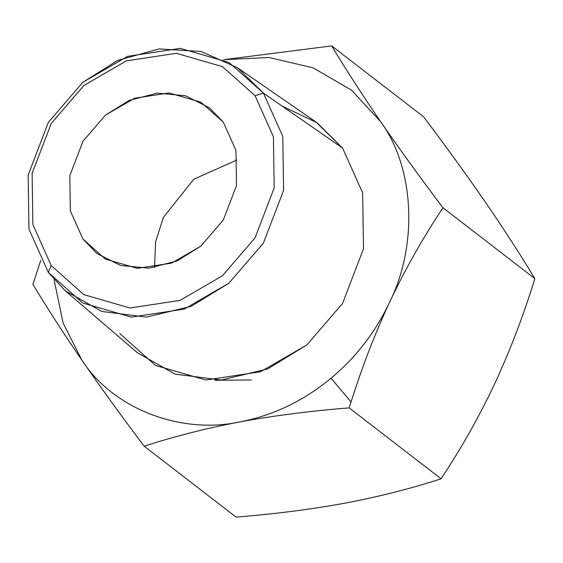 <?xml version="1.0" encoding="UTF-8"?>
<svg xmlns="http://www.w3.org/2000/svg" width="563" height="563" viewBox="0 0 563 563"><rect width="100%" height="100%" fill="white"/><g stroke="black" fill="none" stroke-linecap="round" stroke-linejoin="round"><path stroke-width="0.84" d="M494.645 383.875C479.866 415.156 463.075 445.171 444.27 473.926L441.096 478.803L349.18 407.886L351.045 402.003C362.164 366.802 374.944 333.69 389.385 302.669C404.783 270.036 422.63 238.395 442.933 207.74C419.653 176.852 398.885 148.168 380.63 121.671C414.537 167.675 418.274 244.933 389.385 302.669C404.783 270.036 422.63 238.395 442.933 207.74C419.653 176.852 398.885 148.168 380.63 121.671C362.544 95.302 346.224 70.044 331.67 45.899L423.587 116.808C446.593 147.309 467.36 176.001 485.89 202.877C504.195 229.584 520.515 254.842 534.85 278.657C523.456 315.583 510.05 350.658 494.645 383.875C479.866 415.156 463.075 445.171 444.27 473.926L441.096 478.803C411.032 488.571 379.082 496.672 345.26 503.097C311.205 509.353 274.814 514.019 236.073 517.101L144.163 446.192C174.657 436.311 206.6 428.211 240 421.891C180.322 434.84 112.818 408.478 81.86 360.123C100.108 386.612 120.876 415.304 144.163 446.192C174.657 436.311 206.6 428.211 240 421.891C180.322 434.84 112.818 408.478 81.86 360.123C100.108 386.612 120.876 415.304 144.163 446.192L236.073 517.101C274.814 514.019 311.205 509.353 345.26 503.097C379.082 496.672 411.032 488.571 441.096 478.803L349.18 407.886L351.045 402.003L331.1 378.202C303.52 400.94 273.154 415.508 240 421.891C273.562 415.698 309.953 411.032 349.18 407.886C309.953 411.032 273.562 415.698 240 421.891C273.154 415.508 303.52 400.94 331.1 378.202C356.034 357.273 375.465 332.093 389.385 302.669C375.465 332.093 356.034 357.273 331.1 378.202L351.045 402.003C362.164 366.802 374.944 333.69 389.385 302.669C418.274 244.933 414.537 167.675 380.63 121.671C362.544 95.302 346.224 70.044 331.67 45.899L423.587 116.808C446.593 147.309 467.36 176.001 485.89 202.877C504.195 229.584 520.515 254.842 534.85 278.657L442.933 207.74L534.85 278.657C523.456 315.583 510.05 350.658 494.645 383.875L494.645 383.875M32.9 284.343C47.454 308.496 63.774 333.753 81.86 360.123L63.112 323.028L54.048 279.6L63.112 323.028L81.86 360.123C63.774 333.753 47.454 308.496 32.9 284.343L40.712 260.402L32.9 284.343M223.715 59.671L331.67 45.899L223.715 59.671L268.896 57.496L313.021 67.792L351.439 90.129L380.63 121.671L351.439 90.129L313.021 67.792L268.896 57.496L223.715 59.678M236.734 160.075L193.771 179.245L163.432 217.325L155.585 241.766L154.543 267.502L155.585 241.766L163.432 217.325L193.771 179.245L236.734 160.075M223.342 122.178L209.366 107.779L185.607 95.787L157.323 93.12L129.208 100.39L105.492 115.112L83 141.236L69.819 175.649L70.347 210.886L82.958 239.113L70.347 210.886L69.819 175.649L83 141.236L105.492 115.112L134.677 98.194L169.083 92.965L200.871 102.163L223.342 122.178L235.96 150.405L236.481 185.642L223.3 220.056L200.808 246.179L171.624 263.097L137.217 268.326L105.429 259.128L82.958 239.113L96.935 253.512L120.7 265.504L148.977 268.171L177.099 260.901L200.808 246.179L223.3 220.056L236.481 185.642L235.96 150.405L223.342 122.178M65.343 290.86L137.52 352.839L175.22 374.149L221.315 380.025L267.728 368.906L306.87 344.887L342.564 303.436L363.487 248.825L362.649 192.912L342.635 148.118L263.442 93.134L255.102 95.731L273.421 136.732L274.188 187.908L255.039 237.889L222.371 275.828L179.984 300.403L130.004 307.996L83.838 294.639L51.198 265.56L32.879 224.56L32.119 173.383L51.261 123.403L83.929 85.463L126.316 60.888L176.296 53.295L222.462 66.652L255.102 95.731L263.442 93.134L282.781 136.401L283.583 190.4L263.378 243.146L228.909 283.175L184.178 309.108L131.446 317.117L82.726 303.021L48.291 272.344L51.198 265.56L32.879 224.56L32.119 173.383L51.261 123.403L83.929 85.463L126.316 60.888L176.296 53.295L222.462 66.652L255.102 95.731L273.421 136.732L274.188 187.908L255.039 237.889L222.371 275.828L179.984 300.403L130.004 307.996L83.838 294.639L51.198 265.56L48.291 272.344L28.959 229.085L28.15 175.079L48.355 122.34L82.824 82.304L127.555 56.37L180.287 48.362L229.007 62.458L263.442 93.134L342.635 148.118L315.744 121.833L237.48 67.75L263.442 93.134L282.781 136.401L283.583 190.4L263.378 243.146L228.909 283.175L191.103 306.378L146.274 317.11L101.762 311.438L65.343 290.86L48.291 272.344L28.959 229.085L28.15 175.079L48.355 122.34L82.824 82.304L117.73 60.375L159.104 48.918L201.202 51.507L237.48 67.75M119.856 333.669L155.515 365.436L205.959 380.032L260.563 371.735L306.87 344.887L342.564 303.436L363.487 248.825L362.649 192.912L342.635 148.118L317.096 122.783L282.007 106.027M214.813 380.25L251.387 379.962"/></g></svg>
